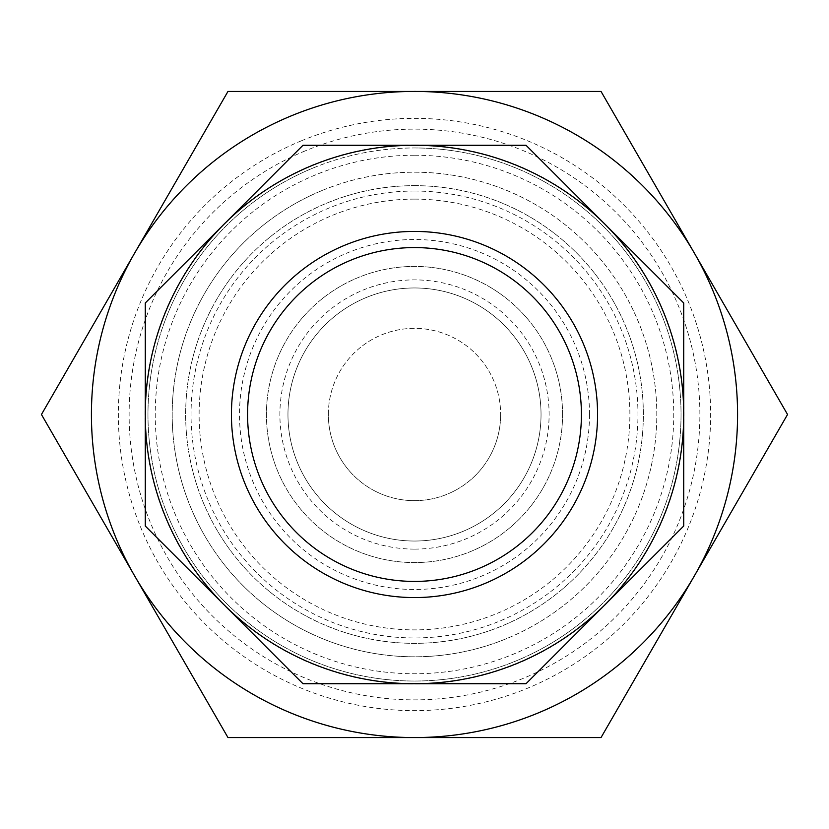<?xml version="1.0" encoding="UTF-8"?>
<svg xmlns="http://www.w3.org/2000/svg" width="829" height="829" viewBox="0 0 829 829"><rect width="100%" height="100%" fill="white"/><g stroke="black" fill="none" stroke-linecap="round" stroke-linejoin="round"><path stroke-width="0.62" stroke-dasharray="4.14 3.11" d="M312.502 168.256A266.534 266.534 0 0 0 414.5 681.034A266.534 266.534 0 0 0 675.915 362.501A266.534 266.534 0 0 0 414.5 147.966A266.534 266.534 0 0 1 681.034 414.5A266.534 266.534 0 0 1 414.5 681.034A266.534 266.534 0 0 1 147.966 414.5A266.534 266.534 0 0 1 414.5 147.966A266.534 266.534 0 0 0 312.502 168.256M305.29 150.847A285.383 285.383 0 0 0 150.847 523.71A285.383 285.383 0 0 0 523.71 678.153A285.383 285.383 0 0 0 678.153 305.29A285.383 285.383 0 0 0 305.29 150.847M478.374 568.715A166.919 166.919 0 0 1 260.285 478.374A166.919 166.919 0 0 1 350.626 260.285A166.919 166.919 0 0 1 568.715 350.626A166.919 166.919 0 0 1 478.374 568.715M290.865 116.019A323.072 323.072 0 0 1 712.981 290.865A323.072 323.072 0 0 1 538.135 712.981A323.072 323.072 0 0 1 116.019 538.135A323.072 323.072 0 0 1 290.865 116.019M301.165 140.899A296.15 296.15 0 0 1 688.101 301.165A296.15 296.15 0 0 1 527.835 688.101A296.15 296.15 0 0 1 140.899 527.835A296.15 296.15 0 0 1 301.165 140.899M562.57 414.5A148.07 148.07 0 0 0 414.5 266.43A148.07 148.07 0 0 0 266.43 414.5A148.07 148.07 0 0 0 414.5 562.57A148.07 148.07 0 0 0 562.57 414.5A148.07 148.07 0 0 0 414.5 266.43A148.07 148.07 0 0 0 266.43 414.5A148.07 148.07 0 0 0 414.5 562.57A148.07 148.07 0 0 0 562.57 414.5M589.492 414.5A174.992 174.992 0 0 0 414.5 239.508A174.992 174.992 0 0 0 239.508 414.5A174.992 174.992 0 0 0 414.5 589.492A174.992 174.992 0 0 0 589.492 414.5M414.5 155.241A259.259 259.259 0 0 1 673.759 414.5A259.259 259.259 0 0 1 414.5 673.759A259.259 259.259 0 0 1 155.241 414.5A259.259 259.259 0 0 1 414.5 155.241M414.5 145.002A269.498 269.498 0 0 1 683.998 414.5A269.498 269.498 0 0 1 414.5 683.998A269.498 269.498 0 0 1 145.002 414.5A269.498 269.498 0 0 1 414.5 145.002M414.5 199.115A215.385 215.385 0 0 1 629.885 414.5A215.385 215.385 0 0 1 414.5 629.885A215.385 215.385 0 0 1 199.115 414.5A215.385 215.385 0 0 1 414.5 199.115M414.5 185.655A228.845 228.845 0 0 1 643.345 414.5A228.845 228.845 0 0 1 414.5 643.345A228.845 228.845 0 0 1 185.655 414.5A228.845 228.845 0 0 1 414.5 185.655A228.845 228.845 0 0 1 643.345 414.5A228.845 228.845 0 0 1 414.5 643.345A228.845 228.845 0 0 1 185.655 414.5A228.845 228.845 0 0 1 414.5 185.655M134.712 576.031L41.45 414.5L227.975 91.428L601.025 91.428L787.55 414.5L601.025 737.572L227.975 737.572L134.712 576.031A323.072 323.072 0 0 1 414.5 91.428A323.072 323.072 0 0 1 694.287 576.031A323.072 323.072 0 0 1 134.712 576.031M683.728 302.979L526.021 145.272L302.979 145.272L145.272 302.979L145.272 526.021L302.979 683.728L526.021 683.728L683.728 526.021L683.728 302.979M328.346 414.5A86.154 86.154 0 0 1 414.5 328.346A86.154 86.154 0 0 1 500.654 414.5A86.154 86.154 0 0 0 414.5 328.346A86.154 86.154 0 0 0 328.346 414.5A86.154 86.154 0 0 0 414.5 500.654A86.154 86.154 0 0 0 500.654 414.5A86.154 86.154 0 0 1 414.5 500.654A86.154 86.154 0 0 1 328.346 414.5M414.5 287.964A126.536 126.536 0 0 1 541.036 414.5A126.536 126.536 0 0 1 414.5 541.036A126.536 126.536 0 0 1 287.964 414.5A126.536 126.536 0 0 1 414.5 287.964A126.536 126.536 0 0 1 541.036 414.5A126.536 126.536 0 0 1 414.5 541.036A126.536 126.536 0 0 1 287.964 414.5A126.536 126.536 0 0 1 414.5 287.964A126.536 126.536 0 0 1 541.036 414.5A126.536 126.536 0 0 1 414.5 541.036M321.776 190.639A242.306 242.306 0 0 0 414.5 656.806A242.306 242.306 0 0 0 507.224 638.361A242.306 242.306 0 0 1 190.639 507.224A242.306 242.306 0 0 1 321.776 190.639A242.306 242.306 0 0 1 638.361 321.776A242.306 242.306 0 0 1 507.224 638.361A242.306 242.306 0 0 0 414.5 172.194A242.306 242.306 0 0 0 321.776 190.639M414.5 191.043A223.457 223.457 0 0 1 637.957 414.5A223.457 223.457 0 0 1 414.5 637.957A223.457 223.457 0 0 1 191.043 414.5A223.457 223.457 0 0 1 414.5 191.043M414.5 549.109A134.609 134.609 0 0 1 279.891 414.5A134.609 134.609 0 0 1 414.5 279.891A134.609 134.609 0 0 1 549.109 414.5A134.609 134.609 0 0 1 414.5 549.109"/><path stroke-width="1.24" d="M478.374 568.715A166.919 166.919 0 0 0 568.715 350.626A166.919 166.919 0 0 0 350.626 260.285A166.919 166.919 0 0 0 260.285 478.374A166.919 166.919 0 0 0 478.374 568.715A166.919 166.919 0 0 1 260.285 478.374A166.919 166.919 0 0 1 350.626 260.285M224.131 224.131A269.228 269.228 0 0 1 414.5 145.272L302.979 145.272L145.272 302.979L145.272 526.021L302.979 683.728L526.021 683.728L683.728 526.021L683.728 302.979L526.021 145.272L414.5 145.272A269.228 269.228 0 0 1 604.869 604.869A269.228 269.228 0 0 1 145.272 414.5A269.228 269.228 0 0 1 224.131 224.131M290.865 116.019A323.072 323.072 0 0 1 712.981 290.865A323.072 323.072 0 0 1 538.135 712.981A323.072 323.072 0 0 1 116.019 538.135A323.072 323.072 0 0 1 290.865 116.019M134.712 252.969L41.45 414.5L134.712 576.031A323.072 323.072 0 0 1 414.5 91.428A323.072 323.072 0 0 1 694.287 576.031A323.072 323.072 0 0 1 134.712 576.031L227.975 737.572L601.025 737.572L787.55 414.5L601.025 91.428L227.975 91.428L134.712 252.969M344.439 245.363A183.074 183.074 0 0 1 583.637 344.439A183.074 183.074 0 0 1 484.561 583.637A183.074 183.074 0 0 1 245.363 484.561A183.074 183.074 0 0 1 344.439 245.363"/></g></svg>
